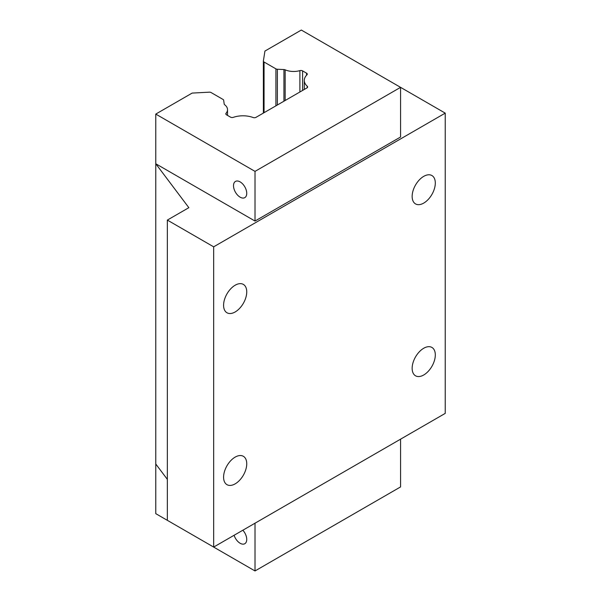 <?xml version="1.0" encoding="UTF-8"?>
<svg xmlns="http://www.w3.org/2000/svg" width="601" height="601" viewBox="0 0 601 601"><rect width="100%" height="100%" fill="white"/><g stroke="black" fill="none" stroke-linecap="round" stroke-linejoin="round"><path stroke-width="0.9" d="M240.13 181.893A9.361 5.401 -120 0 0 235.449 181.427A9.361 5.401 -120 0 0 234.014 188.924A9.361 5.401 -120 0 0 240.13 197.173A9.361 5.401 -120 0 0 244.802 197.631A9.361 5.401 -120 0 0 246.237 190.134A9.361 5.401 -120 0 0 240.13 181.893M234.097 535.281A9.361 5.401 -120 0 0 240.13 543.259A9.361 5.401 -120 0 0 244.802 543.717A9.361 5.401 -120 0 0 242.849 530.225M235.164 311.957A16.377 9.451 120 0 0 245.862 297.533A16.377 9.451 120 0 0 243.352 284.408A16.377 9.451 120 0 0 235.164 285.22A16.377 9.451 120 0 0 224.466 299.651A16.377 9.451 120 0 0 226.975 312.768A16.377 9.451 120 0 0 235.164 311.957M235.164 483.858A16.377 9.451 120 0 0 245.862 469.426A16.377 9.451 120 0 0 243.352 456.302A16.377 9.451 120 0 0 235.164 457.113A16.377 9.451 120 0 0 224.466 471.545A16.377 9.451 120 0 0 226.975 484.669A16.377 9.451 120 0 0 235.164 483.858M423.728 374.986A16.377 9.451 120 0 0 434.425 360.562A16.377 9.451 120 0 0 431.916 347.438A16.377 9.451 120 0 0 423.728 348.249A16.377 9.451 120 0 0 413.03 362.681A16.377 9.451 120 0 0 415.539 375.798A16.377 9.451 120 0 0 423.728 374.986M423.728 203.093A16.377 9.451 120 0 0 434.425 188.661A16.377 9.451 120 0 0 431.916 175.545A16.377 9.451 120 0 0 423.728 176.356A16.377 9.451 120 0 0 413.03 190.78A16.377 9.451 120 0 0 415.539 203.904A16.377 9.451 120 0 0 423.728 203.093M167.348 220.086L213.663 246.831L445.228 113.131L445.228 413.383L213.663 547.075L167.348 520.338L167.348 220.086L188.849 207.676L155.772 163.75L255.012 221.048L400.574 137.005L400.574 87.348L301.326 30.05L264.936 51.062L263.381 60.934A2.336 1.352 0 0 0 263.373 61.054A2.336 1.352 0 0 0 264.057 62.016L275.912 68.852A2.336 1.352 0 0 0 277.369 69.243L283.942 69.558A2.336 1.352 180 0 1 285.167 69.829A14.033 8.106 0 0 0 299.891 70.633A2.336 1.352 180 0 1 302.588 70.888L306.593 73.194A2.336 1.352 180 0 1 307.276 74.148A2.336 1.352 180 0 1 306.938 74.847A18.714 10.803 0 0 0 304.279 80.399A18.714 10.803 0 0 0 307.254 86.243A2.336 1.352 180 0 1 307.622 86.972A2.336 1.352 180 0 1 306.938 87.926L256.018 117.33A2.336 1.352 180 0 1 253.096 117.511A18.714 10.803 0 0 0 233.361 117.33A2.336 1.352 180 0 1 230.499 117.127L226.502 114.814A2.336 1.352 180 0 1 225.811 113.859A2.336 1.352 180 0 1 226.059 113.258A14.033 8.106 0 0 0 227.524 109.652A14.033 8.106 0 0 0 224.676 104.754A2.336 1.352 180 0 1 224.203 104.048L223.655 100.254A2.336 1.352 0 0 0 222.979 99.413L211.131 92.569A2.336 1.352 0 0 0 209.261 92.178L192.155 93.08L155.772 114.085L155.772 463.995L167.348 479.365M445.228 113.131L400.574 87.348L255.012 171.383L255.012 221.048M400.574 439.166L400.574 486.915L255.012 570.95L155.772 513.652L155.772 463.995M213.663 246.831L213.663 547.075M155.772 114.085L255.012 171.383M255.012 570.95L255.012 523.201M226.059 113.258L226.059 114.46M263.381 61.182L263.381 113.071L263.373 61.054M264.057 62.016L264.057 112.688M275.912 68.852L275.912 105.844M277.369 69.243L277.369 105.002M283.942 69.558L283.942 101.201M285.167 69.829L285.167 100.502M299.891 70.633L299.891 91.998M302.588 70.888L302.588 90.443M306.593 73.194L306.593 75.2M307.254 86.243L307.254 87.701M227.524 109.652L227.524 115.407M304.279 80.399L304.279 89.466"/></g></svg>
